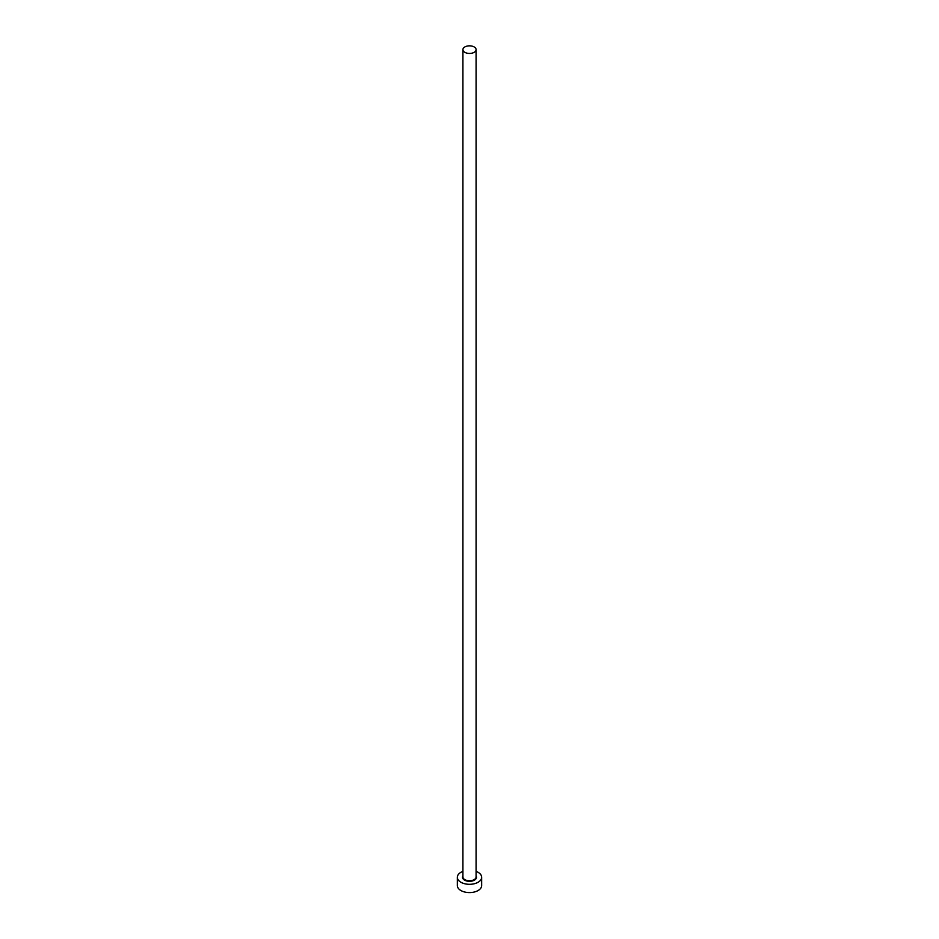 <?xml version="1.0" encoding="UTF-8"?>
<svg xmlns="http://www.w3.org/2000/svg" width="939" height="939" viewBox="0 0 939 939"><rect width="100%" height="100%" fill="white"/><g stroke="black" fill="none" stroke-linecap="round" stroke-linejoin="round"><path stroke-width="1.41" d="M464.84 52.326A6.585 3.803 0 0 0 472.024 53.159A6.585 3.803 0 0 0 476.085 49.638A6.585 3.803 0 0 0 474.16 46.95A6.585 3.803 0 0 0 466.976 46.128A6.585 3.803 0 0 0 462.915 49.638A6.585 3.803 0 0 0 464.84 52.326M462.915 871.38A12.16 7.019 0 0 0 457.34 877.284A12.16 7.019 0 0 0 460.896 882.249A12.16 7.019 0 0 0 474.16 883.775A12.16 7.019 0 0 0 481.66 877.284A12.16 7.019 0 0 0 478.104 872.319A12.16 7.019 0 0 0 476.085 871.38M457.34 877.284L457.34 885.559A12.16 7.019 0 0 0 460.896 890.524A12.16 7.019 0 0 0 474.16 892.05A12.16 7.019 0 0 0 481.66 885.559L481.66 877.284M476.085 875.934A6.996 4.038 180 0 1 473.233 880.7A6.996 4.038 180 0 1 464.559 880.136A6.996 4.038 180 0 1 462.915 875.934M462.915 49.638L462.915 876.956A6.585 3.803 0 0 0 464.84 879.643A6.585 3.803 0 0 0 472.024 880.465A6.585 3.803 0 0 0 476.085 876.956L476.085 49.638"/></g></svg>
